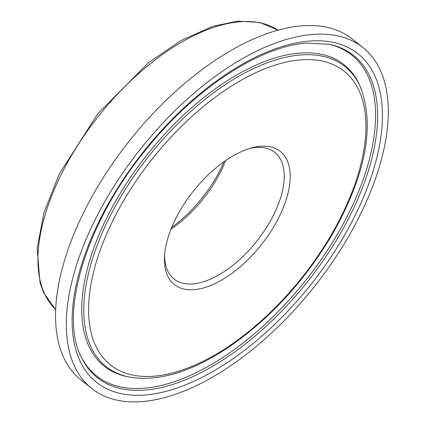 <?xml version="1.0" encoding="UTF-8"?>
<svg xmlns="http://www.w3.org/2000/svg" width="423" height="423" viewBox="0 0 423 423"><rect width="100%" height="100%" fill="white"/><g stroke="black" fill="none" stroke-linecap="round" stroke-linejoin="round"><path stroke-width="0.63" d="M91.638 388.399L80.851 379.812A217.824 110.858 -51.5 0 1 101.864 179.886A217.824 110.858 -51.5 0 1 301.324 25.893A217.824 110.858 -51.5 0 1 352.211 38.995L362.997 47.582A217.824 110.858 -51.5 0 1 314.04 287.043A217.824 110.858 -51.5 0 1 91.638 388.399A217.824 110.858 -51.5 0 1 112.645 188.468A217.824 110.858 -51.5 0 1 312.111 34.48A217.824 110.858 -51.5 0 1 362.997 47.582M224.021 161.681A87.852 44.711 -51.5 0 1 171.701 227.389M249.263 148.605A80.93 41.184 -51.5 0 1 255.941 147.521A80.93 41.184 -51.5 0 1 275.431 152.867A80.93 41.184 -51.5 0 1 256.661 241.353A80.93 41.184 -51.5 0 1 174.63 279.471A80.93 41.184 -51.5 0 1 164.616 254.926M260.431 146.321A85.071 43.294 128.5 0 0 251.331 147.997A85.071 43.294 128.5 0 0 164.484 257.073A85.071 43.294 128.5 0 0 214.049 284.002A85.071 43.294 128.5 0 0 285.636 201.374A85.071 43.294 128.5 0 0 260.431 146.321M170.987 229.166A83.442 42.469 128.5 0 0 225.586 160.587M239.598 21.811A178.723 90.956 -51.5 0 1 278.064 30.17L259.579 22.403L237.567 21.15L213.092 26.221L181.208 40.412L148.685 62.535L97.946 113.501L59.146 174.223L44.008 212.552L37.145 248.28L40.021 282.754L43.802 292.97L55.64 309.541A178.723 90.956 -51.5 0 1 78.038 144.84A178.723 90.956 -51.5 0 1 239.598 21.811M300.367 59.892A187.664 95.508 -51.5 0 1 292.933 288.47A187.664 95.508 -51.5 0 1 88.65 305.607A187.664 95.508 -51.5 0 1 300.367 59.892M329.057 44.256A205.874 104.777 -51.5 0 1 307.463 281.803A205.874 104.777 -51.5 0 1 80.798 356.066C58.596 311.867 87.878 218.247 148.822 146.125C196.563 87.598 260.425 46.297 306.432 43.151L329.057 44.256M309.044 41.11A209.956 106.85 128.5 0 0 72.18 316.013A209.956 106.85 128.5 0 0 300.721 296.84A209.956 106.85 128.5 0 0 309.044 41.11M328.148 44.082A204.996 104.328 -51.5 0 1 305.723 280.417A204.996 104.328 -51.5 0 1 80.418 355.22M300.14 55.006A191.746 97.586 128.5 0 0 112.782 210.971A191.746 97.586 128.5 0 0 129.047 376.999C157.53 382.038 190.228 372.462 227.13 348.272C269.07 319.751 304.137 281.776 332.33 234.342C365.99 174.562 375.301 125.314 360.269 86.588A191.746 97.586 128.5 0 0 300.14 55.006M129.047 376.999L127.207 376.623A192.624 98.03 -51.5 0 1 110.868 209.84A192.624 98.03 -51.5 0 1 299.087 53.155A192.624 98.03 -51.5 0 1 359.492 84.886L360.269 86.588"/></g></svg>

